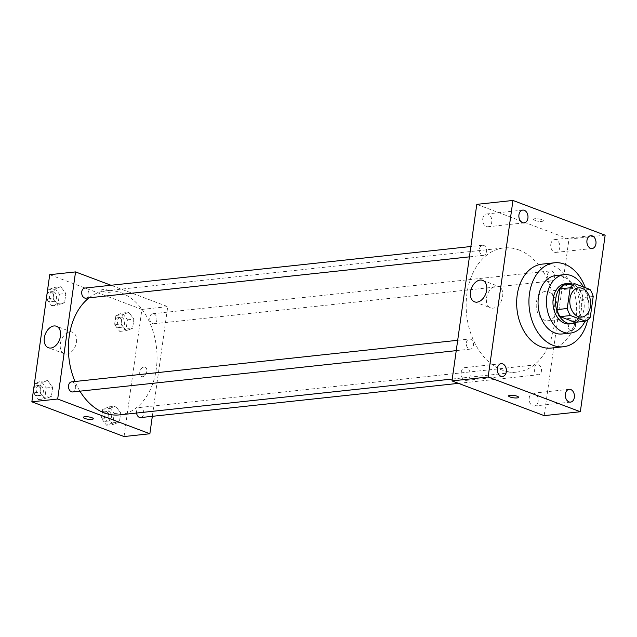 <?xml version="1.0" encoding="UTF-8"?>
<svg xmlns="http://www.w3.org/2000/svg" width="637" height="637" viewBox="0 0 637 637"><rect width="100%" height="100%" fill="white"/><g stroke="black" fill="none" stroke-linecap="round" stroke-linejoin="round"><path stroke-width="0.48" stroke-dasharray="3.19 2.39" d="M548.632 291.977A14.683 10.375 -96.1 0 1 557.08 307.496A14.683 10.375 -96.1 0 1 548.218 320.698A14.683 10.375 -96.1 0 1 536.33 307.209A14.683 10.375 -96.1 0 1 545.073 291.499A14.683 10.375 -96.1 0 1 548.632 291.977M590.292 317.186L579.965 318.301L582.871 297.583L593.206 296.468M564.613 284.874L579.638 290.536L589.973 289.429M579.638 290.536A19.723 13.934 -96.1 0 1 582.871 297.583M579.965 318.301A19.723 13.934 -96.1 0 1 575.171 322.322M576.381 322.187A20.193 14.269 83.9 0 0 583.978 308.905A20.193 14.269 83.9 0 0 572.273 284.054M565.146 283.799A20.193 14.269 -96.1 0 1 570.043 284.452A20.193 14.269 -96.1 0 1 581.398 309.184A20.193 14.269 -96.1 0 1 569.47 323.954M584.989 321.263A29.366 20.75 83.9 0 0 587.8 311.597A29.366 20.75 83.9 0 0 583.381 286.945M562.057 333.979A29.366 20.75 83.9 0 0 579.399 312.496A29.366 20.75 83.9 0 0 555.775 275.582M587.64 319.901A42.217 29.828 83.9 0 0 588.365 315.872A42.217 29.828 83.9 0 0 585.331 287.677M542.127 264.124A42.217 29.828 -96.1 0 1 552.351 265.494A42.217 29.828 -96.1 0 1 576.095 317.194A42.217 29.828 -96.1 0 1 551.164 348.073M461.196 372.295A6.434 4.547 -96.1 0 1 464.994 367.589A6.434 4.547 -96.1 0 1 470.202 373.497A6.434 4.547 -96.1 0 1 466.372 380.377A6.434 4.547 -96.1 0 1 461.196 372.295M482.782 218.69A6.434 4.547 -96.1 0 1 486.58 213.992A6.434 4.547 -96.1 0 1 491.788 219.9A6.434 4.547 -96.1 0 1 487.958 226.78A6.434 4.547 -96.1 0 1 482.782 218.69M550.798 244.321A6.434 4.547 -96.1 0 1 554.596 239.616A6.434 4.547 -96.1 0 1 559.804 245.524A6.434 4.547 -96.1 0 1 555.974 252.403A6.434 4.547 -96.1 0 1 550.798 244.321M529.212 397.918A6.434 4.547 -96.1 0 1 533.01 393.212A6.434 4.547 -96.1 0 1 538.217 399.12A6.434 4.547 -96.1 0 1 534.387 406A6.434 4.547 -96.1 0 1 529.212 397.918M486.525 297.997A11.474 7.644 110.6 0 1 498.636 286.395A11.474 7.644 110.6 0 1 501.749 299.82A11.474 7.644 110.6 0 1 490.554 307.862A11.474 7.644 110.6 0 1 486.525 297.997M544.173 415.635L568.992 239.09L605.15 235.188M571.397 330.547A5.048 3.368 110.6 0 1 570.298 330.42A5.048 3.368 110.6 0 1 568.929 324.504A5.048 3.368 110.6 0 1 573.857 320.968A5.048 3.368 110.6 0 1 575.474 326.104A5.048 3.368 110.6 0 1 571.397 330.547A5.048 3.368 110.6 0 1 570.298 330.42A5.048 3.368 110.6 0 1 568.929 324.504A5.048 3.368 110.6 0 1 573.857 320.968A5.048 3.368 110.6 0 1 575.474 326.096A5.048 3.368 110.6 0 1 571.397 330.547M568.992 239.09L476.794 204.358M534.841 220.434A5.048 1.202 -172 0 0 540.216 221.421A5.048 1.202 -172 0 0 543.385 220.752A5.048 1.202 -172 0 0 538.56 218.865A5.048 1.202 -172 0 0 533.392 219.351A5.048 1.202 -172 0 0 534.841 220.434A5.048 1.202 -172 0 0 540.216 221.421A5.048 1.202 -172 0 0 543.385 220.76A5.048 1.202 -172 0 0 538.56 218.865A5.048 1.202 -172 0 0 533.392 219.351A5.048 1.202 -172 0 0 534.833 220.434M508.581 395.895L508.581 395.895A5.048 1.202 8 0 1 511.75 395.235A5.048 1.202 8 0 1 517.125 396.214A5.048 1.202 8 0 1 518.574 397.305L518.574 397.305M466.348 342.746A5.064 3.583 -96.1 0 1 469.342 339.035A5.064 3.583 -96.1 0 1 470.568 339.202A5.064 3.583 -96.1 0 1 473.482 344.553A5.064 3.583 -96.1 0 1 470.424 349.116A5.064 3.583 -96.1 0 1 466.348 342.746M547.549 274.587A5.064 3.583 -96.1 0 1 550.543 270.876A5.064 3.583 -96.1 0 1 551.769 271.043A5.064 3.583 -96.1 0 1 554.684 276.394A5.064 3.583 -96.1 0 1 551.626 280.957A5.064 3.583 -96.1 0 1 547.549 274.587M538.591 364.826A5.064 3.583 -96.1 0 1 541.506 370.185A5.064 3.583 -96.1 0 1 538.448 374.739A5.064 3.583 -96.1 0 1 534.347 370.081A5.064 3.583 -96.1 0 1 537.365 364.667A5.064 3.583 -96.1 0 1 538.591 364.826M479.534 248.963A5.064 3.583 -96.1 0 1 482.52 245.253A5.064 3.583 -96.1 0 1 486.628 249.911A5.064 3.583 -96.1 0 1 483.61 255.326A5.064 3.583 -96.1 0 1 482.384 255.166A5.064 3.583 -96.1 0 1 479.534 248.963M518.924 249.967A62.41 44.096 -96.1 0 1 554.819 315.92A62.41 44.096 -96.1 0 1 517.164 372.048A62.41 44.096 -96.1 0 1 466.642 314.718A62.41 44.096 -96.1 0 1 503.803 247.944A62.41 44.096 -96.1 0 1 518.924 249.967M89.1 297.813A62.41 44.096 -96.1 0 1 106.029 290.783A62.41 44.096 -96.1 0 1 121.149 292.805A62.41 44.096 -96.1 0 1 157.044 358.758A62.41 44.096 -96.1 0 1 119.39 414.886M79.928 391.166A62.41 44.096 -96.1 0 1 74.999 381.507M85.836 298.164A5.064 3.583 83.9 0 0 88.846 292.749A5.064 3.583 83.9 0 0 84.745 288.091M136.581 413.031A5.064 3.583 -96.1 0 1 139.583 407.505A5.064 3.583 -96.1 0 1 140.817 407.664A5.064 3.583 -96.1 0 1 143.731 413.023A5.064 3.583 -96.1 0 1 140.673 417.577M153.995 313.882A5.064 3.583 -96.1 0 1 156.909 319.233A5.064 3.583 -96.1 0 1 153.851 323.787A5.064 3.583 -96.1 0 1 149.751 319.137A5.064 3.583 -96.1 0 1 152.769 313.715A5.064 3.583 -96.1 0 1 153.995 313.882M71.567 381.874A5.064 3.583 -96.1 0 1 72.793 382.041A5.064 3.583 -96.1 0 1 75.707 387.392A5.064 3.583 -96.1 0 1 72.65 391.954M152.323 416.319L167.738 306.644L110.997 285.265M124.048 436.544L141.908 309.423L167.738 306.644M143.994 367.016A5.048 3.368 -69.4 0 0 139.917 371.459A5.048 3.368 -69.4 0 0 141.525 376.594A5.048 3.368 -69.4 0 0 146.454 373.051A5.048 3.368 -69.4 0 0 145.085 367.143A5.048 3.368 -69.4 0 0 143.994 367.016A5.048 3.368 -69.4 0 0 139.909 371.459A5.048 3.368 -69.4 0 0 141.525 376.594A5.048 3.368 -69.4 0 0 146.454 373.051A5.048 3.368 -69.4 0 0 145.085 367.143A5.048 3.368 -69.4 0 0 143.986 367.016M39.876 392.113L44.988 398.866L51.398 396.453L52.688 387.28L47.568 380.52L41.166 382.941L39.876 392.113L44.988 398.866L51.398 396.453L52.688 387.28L47.568 380.52L41.166 382.941L39.876 392.113L33.419 392.806L38.531 399.566L44.94 397.146L46.23 387.973L41.11 381.221L34.709 383.633L33.419 392.806M121.07 323.954L126.19 330.707L132.6 328.294L133.889 319.121L128.77 312.361L122.36 314.782L121.07 323.954L126.19 330.707L132.6 328.294L133.889 319.121L128.77 312.361L122.36 314.782L121.07 323.954L114.612 324.647L119.732 331.407L126.142 328.987L127.432 319.814L122.312 313.054L115.902 315.474L114.612 324.647M141.908 309.423L49.718 274.69M107.892 417.737L113.012 424.497L119.414 422.076L120.704 412.903L115.592 406.143L109.182 408.564L107.892 417.737L113.012 424.497L119.414 422.076L120.704 412.903L115.592 406.143L109.182 408.564L107.892 417.737L101.434 418.429L106.554 425.19L112.956 422.777L114.246 413.596L109.134 406.844L102.724 409.257L101.434 418.429M53.054 298.323L58.174 305.083L64.576 302.671L65.866 293.498L60.754 286.738L54.344 289.15L53.054 298.323L58.174 305.083L64.576 302.671L65.866 293.498L60.754 286.738L54.344 289.15L53.054 298.323L46.597 299.024L51.716 305.784L58.118 303.363L59.408 294.19L54.296 287.43L47.886 289.851L46.597 299.024M102.589 291.324A5.048 1.202 -172 0 0 107.971 292.311A5.048 1.202 -172 0 0 111.141 291.642A5.048 1.202 -172 0 0 106.307 289.755A5.048 1.202 -172 0 0 101.148 290.241A5.048 1.202 -172 0 0 102.589 291.324M102.589 291.332A5.048 1.202 -172 0 0 107.971 292.319A5.048 1.202 -172 0 0 111.141 291.65A5.048 1.202 -172 0 0 106.307 289.755A5.048 1.202 -172 0 0 101.148 290.241A5.048 1.202 -172 0 0 102.589 291.332M83.28 417.354L83.28 417.354A5.048 1.202 8 0 1 86.457 416.686A5.048 1.202 8 0 1 91.832 417.673A5.048 1.202 8 0 1 93.281 418.764L93.281 418.764M69.959 331.988A11.474 7.644 110.6 0 1 72.451 332.291A11.474 7.644 110.6 0 1 75.564 345.724A11.474 7.644 110.6 0 1 64.361 353.758A11.474 7.644 110.6 0 1 60.69 342.101A11.474 7.644 110.6 0 1 69.959 331.988M53.691 291.73A5.064 3.583 -96.1 0 1 56.605 297.089A5.064 3.583 -96.1 0 1 53.548 301.643A5.064 3.583 -96.1 0 1 49.447 296.993A5.064 3.583 -96.1 0 1 52.457 291.571A5.064 3.583 -96.1 0 1 53.691 291.73M51.716 305.784L58.174 305.083M58.118 303.363L64.576 302.671M59.408 294.19L65.866 293.498M54.296 287.43L60.754 286.738M47.886 289.851L54.344 289.15M51.103 292.009A5.064 3.583 -96.1 0 1 54.018 297.368A5.064 3.583 -96.1 0 1 50.96 301.922A5.064 3.583 -96.1 0 1 46.859 297.264A5.064 3.583 -96.1 0 1 49.877 291.85A5.064 3.583 -96.1 0 1 51.103 292.009M40.505 385.52A5.064 3.583 -96.1 0 1 43.42 390.871A5.064 3.583 -96.1 0 1 40.362 395.426A5.064 3.583 -96.1 0 1 36.261 390.776A5.064 3.583 -96.1 0 1 39.279 385.353A5.064 3.583 -96.1 0 1 40.505 385.52M38.531 399.566L44.988 398.866M44.94 397.146L51.398 396.453M46.23 387.973L52.688 387.28M41.11 381.221L47.568 380.52M34.709 383.633L41.166 382.941M37.925 385.799A5.064 3.583 -96.1 0 1 40.84 391.15A5.064 3.583 -96.1 0 1 37.782 395.704A5.064 3.583 -96.1 0 1 33.681 391.054A5.064 3.583 -96.1 0 1 36.699 385.632A5.064 3.583 -96.1 0 1 37.925 385.799M121.707 317.361A5.064 3.583 -96.1 0 1 124.621 322.712A5.064 3.583 -96.1 0 1 121.563 327.267A5.064 3.583 -96.1 0 1 117.463 322.617A5.064 3.583 -96.1 0 1 120.481 317.194A5.064 3.583 -96.1 0 1 121.707 317.361M119.732 331.407L126.19 330.707M126.142 328.987L132.6 328.294M127.432 319.814L133.889 319.121M122.312 313.054L128.77 312.361M115.902 315.474L122.36 314.782M119.127 317.64A5.064 3.583 -96.1 0 1 122.041 322.991A5.064 3.583 -96.1 0 1 118.984 327.545A5.064 3.583 -96.1 0 1 114.883 322.895A5.064 3.583 -96.1 0 1 117.901 317.473A5.064 3.583 -96.1 0 1 119.127 317.64M108.529 411.144A5.064 3.583 -96.1 0 1 111.443 416.494A5.064 3.583 -96.1 0 1 108.386 421.049A5.064 3.583 -96.1 0 1 104.285 416.399A5.064 3.583 -96.1 0 1 107.303 410.976A5.064 3.583 -96.1 0 1 108.529 411.144M106.554 425.19L113.012 424.497M112.956 422.777L119.414 422.076M114.246 413.596L120.704 412.903M109.134 406.844L115.592 406.143M102.724 409.257L109.182 408.564M105.941 411.422A5.064 3.583 -96.1 0 1 108.855 416.773A5.064 3.583 -96.1 0 1 105.798 421.328A5.064 3.583 -96.1 0 1 101.697 416.678A5.064 3.583 -96.1 0 1 104.715 411.255A5.064 3.583 -96.1 0 1 105.941 411.422M578.651 287.884L545.073 291.499M581.796 317.083L548.218 320.698M501.152 363.695L464.994 367.589M502.529 376.483L466.372 380.377M522.738 210.099L486.58 213.992M524.116 222.886L487.958 226.78M590.762 235.722L554.596 239.616M592.139 248.51L555.974 252.403M569.175 389.318L533.01 393.212M570.553 402.106L534.387 406M474.549 301.834L490.554 307.862M482.639 280.368L498.636 286.395M452.246 379.039L517.164 372.048M106.029 290.783L503.803 247.944M482.52 245.253L470.87 246.511M483.61 255.326L469.413 256.854M458.473 383.355L538.448 374.739M139.583 407.505L537.365 364.667M153.851 323.787L551.626 280.957M152.769 313.715L550.543 270.876M456.235 350.645L470.424 349.116M457.692 340.293L469.342 339.035M72.451 332.291L56.454 326.263M64.361 353.758L48.364 347.73M50.96 301.922L53.548 301.643M49.877 291.85L52.457 291.571M37.782 395.704L40.362 395.426M36.699 385.632L39.279 385.353M118.984 327.545L121.563 327.267M117.901 317.473L120.481 317.194M105.798 421.328L108.386 421.049M104.715 411.255L107.303 410.976"/><path stroke-width="0.96" d="M582.21 288.362A14.683 10.375 -96.1 0 1 590.658 303.881A14.683 10.375 -96.1 0 1 581.796 317.083A14.683 10.375 -96.1 0 1 569.908 303.594A14.683 10.375 -96.1 0 1 578.651 287.884A14.683 10.375 -96.1 0 1 582.21 288.362M570.155 287.781L567.241 308.507A19.723 13.934 -96.1 0 0 570.481 315.546L585.507 321.207A19.723 13.934 -96.1 0 0 590.292 317.186L593.206 296.468A19.723 13.934 -96.1 0 0 589.973 289.429L574.94 283.768A19.723 13.934 -96.1 0 0 570.155 287.781L559.827 288.895L556.913 309.614L567.241 308.507M559.827 288.895A19.723 13.934 -96.1 0 1 564.613 284.874L574.94 283.768M556.913 309.614A19.723 13.934 -96.1 0 0 560.146 316.661L575.171 322.322L585.507 321.207M572.273 284.054A20.193 14.269 83.9 0 0 567.734 283.521A20.193 14.269 83.9 0 0 555.711 305.123A20.193 14.269 83.9 0 0 572.058 323.676A20.193 14.269 83.9 0 0 576.381 322.187M572.058 323.676L569.47 323.954A20.193 14.269 -96.1 0 1 553.123 305.402A20.193 14.269 -96.1 0 1 565.146 283.799L567.734 283.521M560.146 316.661L570.481 315.546M583.381 286.945A29.366 20.75 83.9 0 0 564.167 274.674A29.366 20.75 83.9 0 0 546.681 306.094A29.366 20.75 83.9 0 0 570.457 333.079A29.366 20.75 83.9 0 0 584.989 321.263M564.167 274.674L555.775 275.582A29.366 20.75 83.9 0 0 538.289 307.002A29.366 20.75 83.9 0 0 562.057 333.979L570.457 333.079M585.331 287.677A42.217 29.828 83.9 0 0 554.397 262.81A42.217 29.828 83.9 0 0 529.259 307.974A42.217 29.828 83.9 0 0 563.434 346.751A42.217 29.828 83.9 0 0 587.64 319.901M563.434 346.751L551.164 348.073A42.217 29.828 -96.1 0 1 516.989 309.295A42.217 29.828 -96.1 0 1 542.127 264.124L554.397 262.81M497.354 368.401A6.434 4.547 -96.1 0 1 501.152 363.695A6.434 4.547 -96.1 0 1 506.359 369.603A6.434 4.547 -96.1 0 1 502.529 376.483A6.434 4.547 -96.1 0 1 497.354 368.401M518.94 214.796A6.434 4.547 -96.1 0 1 522.738 210.099A6.434 4.547 -96.1 0 1 527.946 216.007A6.434 4.547 -96.1 0 1 524.116 222.886A6.434 4.547 -96.1 0 1 518.94 214.796M586.964 240.428A6.434 4.547 -96.1 0 1 590.762 235.722A6.434 4.547 -96.1 0 1 595.969 241.63A6.434 4.547 -96.1 0 1 592.139 248.51A6.434 4.547 -96.1 0 1 586.964 240.428M565.377 394.024A6.434 4.547 -96.1 0 1 569.175 389.318A6.434 4.547 -96.1 0 1 574.383 395.227A6.434 4.547 -96.1 0 1 570.553 402.106A6.434 4.547 -96.1 0 1 565.377 394.024M580.339 411.741L605.15 235.188L512.952 200.456L488.141 377.008L580.339 411.741L544.173 415.635L451.983 380.902L488.141 377.008M451.983 380.902L476.794 204.358L512.952 200.456M470.52 291.969A11.474 7.644 110.6 0 1 482.639 280.368A11.474 7.644 110.6 0 1 485.752 293.792A11.474 7.644 110.6 0 1 474.549 301.834A11.474 7.644 110.6 0 1 470.52 291.969M517.125 396.222A5.048 1.202 8 0 1 518.574 397.305A5.048 1.202 8 0 1 513.406 397.791A5.048 1.202 8 0 1 508.581 395.903A5.048 1.202 8 0 1 511.75 395.235A5.048 1.202 8 0 1 517.125 396.222M518.574 397.305A5.048 1.202 8 0 1 513.406 397.791A5.048 1.202 8 0 1 508.581 395.895M452.246 379.039L119.39 414.886A62.41 44.096 -96.1 0 1 79.928 391.166M74.999 381.507A62.41 44.096 -96.1 0 1 89.1 297.813M470.87 246.511L84.745 288.091A5.064 3.583 83.9 0 0 81.687 292.646A5.064 3.583 83.9 0 0 84.602 298.005A5.064 3.583 83.9 0 0 85.836 298.164L469.413 256.854M458.473 383.355L140.673 417.577A5.064 3.583 -96.1 0 1 136.581 413.031M456.235 350.645L72.65 391.954A5.064 3.583 -96.1 0 1 68.549 387.296A5.064 3.583 -96.1 0 1 71.567 381.874L457.692 340.293M110.997 285.265L75.548 271.911L57.68 399.025L149.87 433.757L152.323 416.319M75.548 271.911L49.718 274.69L31.85 401.812L124.048 436.544L149.87 433.757M31.85 401.812L57.68 399.025M53.954 325.961A11.474 7.644 110.6 0 1 56.454 326.263A11.474 7.644 110.6 0 1 59.559 339.696A11.474 7.644 110.6 0 1 48.364 347.73A11.474 7.644 110.6 0 1 44.694 336.073A11.474 7.644 110.6 0 1 53.954 325.961M91.832 417.681A5.048 1.202 8 0 1 93.281 418.764A5.048 1.202 8 0 1 88.113 419.25A5.048 1.202 8 0 1 83.28 417.362A5.048 1.202 8 0 1 86.449 416.694A5.048 1.202 8 0 1 91.832 417.681M93.281 418.764A5.048 1.202 8 0 1 88.113 419.25A5.048 1.202 8 0 1 83.28 417.354"/></g></svg>
